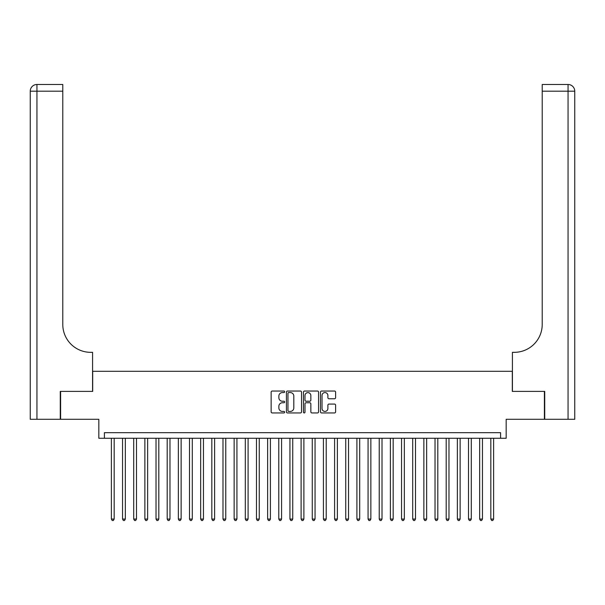 <?xml version="1.0" encoding="UTF-8"?>
<svg xmlns="http://www.w3.org/2000/svg" width="605" height="605" viewBox="0 0 605 605"><rect width="100%" height="100%" fill="white"/><g stroke="black" fill="none" stroke-linecap="round" stroke-linejoin="round"><path stroke-width="0.91" d="M284.645 391.806A0.764 0.764 0 0 0 283.881 391.034L272.235 391.034A1.097 1.097 0 0 0 271.146 392.131L271.146 411.854A1.097 1.097 0 0 0 272.235 412.943L283.881 412.943A0.764 0.764 0 0 0 284.645 412.179A0.764 0.764 0 0 0 283.881 411.415L282.369 411.415A3.509 3.509 0 0 1 278.867 407.906L278.867 406.265A3.509 3.509 0 0 1 282.369 402.756L283.881 402.756A0.764 0.764 0 0 0 284.645 401.992A0.764 0.764 0 0 0 283.881 401.228L282.369 401.228A3.509 3.509 0 0 1 278.867 397.719L278.867 396.078A3.509 3.509 0 0 1 282.369 392.569L283.881 392.569A0.764 0.764 0 0 0 284.645 391.806M334.512 398.763A1.097 1.097 0 0 0 335.609 397.666L335.609 392.131A1.097 1.097 0 0 0 334.512 391.034L321.588 391.034A1.097 1.097 0 0 0 320.491 392.131L320.491 411.854A1.097 1.097 0 0 0 321.588 412.943L334.512 412.943A1.097 1.097 0 0 0 335.609 411.854L335.609 405.168A1.097 1.097 0 0 0 334.512 404.072L328.984 404.072A1.097 1.097 0 0 0 327.887 405.168L327.887 408.481A2.927 2.927 0 0 1 324.953 411.415A2.927 2.927 0 0 1 322.026 408.481L322.026 395.504A2.927 2.927 0 0 1 324.953 392.569A2.927 2.927 0 0 1 327.887 395.504L327.887 397.666A1.097 1.097 0 0 0 328.984 398.763L334.512 398.763M500.592 438.262L506.173 438.262L506.173 419.288L544.394 419.288L544.394 391.39L512.306 391.39L512.306 371.304L92.694 371.304L92.694 391.39L60.606 391.39L60.606 419.288L98.827 419.288L98.827 438.262L500.592 438.262L500.592 432.681L104.408 432.681L104.408 438.262M301.54 392.131A1.097 1.097 0 0 0 300.443 391.034L287.519 391.034A1.097 1.097 0 0 0 286.422 392.131L286.422 411.854A1.097 1.097 0 0 0 287.519 412.943L300.443 412.943A1.097 1.097 0 0 0 301.54 411.854L301.54 392.131M304.557 391.034L317.481 391.034A1.097 1.097 0 0 1 318.578 392.131L318.578 411.854A1.097 1.097 0 0 1 317.481 412.943L311.946 412.943A1.097 1.097 0 0 1 310.849 411.854L310.849 403.853A1.097 1.097 0 0 0 309.76 402.756L306.085 402.756A1.097 1.097 0 0 0 304.996 403.853L304.996 412.179A0.764 0.764 0 0 1 304.224 412.943A0.764 0.764 0 0 1 303.46 412.179L303.46 392.131A1.097 1.097 0 0 1 304.557 391.034M288.721 392.569A0.764 0.764 0 0 0 287.957 393.341L287.957 410.644A0.764 0.764 0 0 0 288.721 411.415L290.317 411.415A3.509 3.509 0 0 0 293.818 407.906L293.818 396.078A3.509 3.509 0 0 0 290.317 392.569L288.721 392.569M310.849 395.557A2.927 2.927 0 0 0 307.922 392.622A2.927 2.927 0 0 0 304.996 395.557L304.996 400.132A1.097 1.097 0 0 0 306.085 401.228L309.76 401.228A1.097 1.097 0 0 0 310.849 400.132L310.849 395.557M111.38 438.262L111.38 519.06L114.171 519.06L114.171 438.262M114.171 519.06L113.339 520.512L112.22 520.512L111.38 519.06M60.273 391.39L92.58 391.39L92.58 352.329L90.682 352.329A27.898 27.898 0 0 1 62.784 324.431L62.784 91.181L36.943 91.181L36.943 419.288L60.273 419.288L60.273 391.39M36.943 419.288L30.25 419.288L30.25 91.181A6.693 6.693 0 0 1 36.943 84.488L62.784 84.488L62.784 91.181M30.25 352.329L30.25 91.181L36.943 91.181L36.943 84.488M90.682 352.329A27.898 27.898 0 0 1 62.784 324.431M544.727 391.39L512.42 391.39L512.42 352.329L514.318 352.329A27.898 27.898 0 0 0 542.216 324.431L542.216 84.488L568.057 84.488A6.693 6.693 0 0 1 574.75 91.181L574.75 419.288L544.727 419.288L544.727 391.39M514.318 352.329A27.898 27.898 0 0 0 542.216 324.431M568.057 419.288L568.057 91.181L574.75 91.181A6.693 6.693 0 0 0 568.057 84.488A6.693 6.693 0 0 1 574.75 91.181A6.693 6.693 0 0 0 568.057 84.488L568.057 91.181L542.216 91.181M122.543 438.262L122.543 519.06L125.333 519.06L125.333 438.262M125.333 519.06L124.494 520.512L123.382 520.512L122.543 519.06M133.705 438.262L133.705 519.06L136.496 519.06L136.496 438.262M136.496 519.06L135.656 520.512L134.544 520.512L133.705 519.06M144.867 438.262L144.867 519.06L147.65 519.06L147.65 438.262M147.65 519.06L146.818 520.512L145.699 520.512L144.867 519.06M156.022 438.262L156.022 519.06L158.812 519.06L158.812 438.262M158.812 519.06L157.981 520.512L156.861 520.512L156.022 519.06M167.184 438.262L167.184 519.06L169.975 519.06L169.975 438.262M169.975 519.06L169.135 520.512L168.024 520.512L167.184 519.06M178.346 438.262L178.346 519.06L181.137 519.06L181.137 438.262M181.137 519.06L180.298 520.512L179.178 520.512L178.346 519.06M189.501 438.262L189.501 519.06L192.292 519.06L192.292 438.262M192.292 519.06L191.46 520.512L190.341 520.512L189.501 519.06M200.663 438.262L200.663 519.06L203.454 519.06L203.454 438.262M203.454 519.06L202.614 520.512L201.503 520.512L200.663 519.06M211.826 438.262L211.826 519.06L214.616 519.06L214.616 438.262M214.616 519.06L213.777 520.512L212.665 520.512L211.826 519.06M222.988 438.262L222.988 519.06L225.771 519.06L225.771 438.262M225.771 519.06L224.939 520.512L223.82 520.512L222.988 519.06M234.143 438.262L234.143 519.06L236.933 519.06L236.933 438.262M236.933 519.06L236.101 520.512L234.982 520.512L234.143 519.06M245.305 438.262L245.305 519.06L248.095 519.06L248.095 438.262M248.095 519.06L247.256 520.512L246.144 520.512L245.305 519.06M256.467 438.262L256.467 519.06L259.258 519.06L259.258 438.262M259.258 519.06L258.418 520.512L257.299 520.512L256.467 519.06M267.622 438.262L267.622 519.06L270.412 519.06L270.412 438.262M270.412 519.06L269.58 520.512L268.461 520.512L267.622 519.06M278.784 438.262L278.784 519.06L281.575 519.06L281.575 438.262M281.575 519.06L280.735 520.512L279.623 520.512L278.784 519.06M289.946 438.262L289.946 519.06L292.737 519.06L292.737 438.262M292.737 519.06L291.897 520.512L290.786 520.512L289.946 519.06M301.108 438.262L301.108 519.06L303.891 519.06L303.891 438.262M303.891 519.06L303.06 520.512L301.94 520.512L301.108 519.06M312.263 438.262L312.263 519.06L315.054 519.06L315.054 438.262M315.054 519.06L314.214 520.512L313.103 520.512L312.263 519.06M323.425 438.262L323.425 519.06L326.216 519.06L326.216 438.262M326.216 519.06L325.377 520.512L324.265 520.512L323.425 519.06M334.588 438.262L334.588 519.06L337.378 519.06L337.378 438.262M337.378 519.06L336.539 520.512L335.42 520.512L334.588 519.06M345.742 438.262L345.742 519.06L348.533 519.06L348.533 438.262M348.533 519.06L347.701 520.512L346.582 520.512L345.742 519.06M356.905 438.262L356.905 519.06L359.695 519.06L359.695 438.262M359.695 519.06L358.856 520.512L357.744 520.512L356.905 519.06M368.067 438.262L368.067 519.06L370.857 519.06L370.857 438.262M370.857 519.06L370.018 520.512L368.899 520.512L368.067 519.06M379.229 438.262L379.229 519.06L382.012 519.06L382.012 438.262M382.012 519.06L381.18 520.512L380.061 520.512L379.229 519.06M390.384 438.262L390.384 519.06L393.174 519.06L393.174 438.262M393.174 519.06L392.335 520.512L391.223 520.512L390.384 519.06M401.546 438.262L401.546 519.06L404.337 519.06L404.337 438.262M404.337 519.06L403.497 520.512L402.386 520.512L401.546 519.06M412.708 438.262L412.708 519.06L415.499 519.06L415.499 438.262M415.499 519.06L414.659 520.512L413.54 520.512L412.708 519.06M423.863 438.262L423.863 519.06L426.654 519.06L426.654 438.262M426.654 519.06L425.822 520.512L424.702 520.512L423.863 519.06M435.025 438.262L435.025 519.06L437.816 519.06L437.816 438.262M437.816 519.06L436.976 520.512L435.865 520.512L435.025 519.06M446.188 438.262L446.188 519.06L448.978 519.06L448.978 438.262M448.978 519.06L448.139 520.512L447.019 520.512L446.188 519.06M457.35 438.262L457.35 519.06L460.133 519.06L460.133 438.262M460.133 519.06L459.301 520.512L458.182 520.512L457.35 519.06M468.504 438.262L468.504 519.06L471.295 519.06L471.295 438.262M471.295 519.06L470.456 520.512L469.344 520.512L468.504 519.06M479.667 438.262L479.667 519.06L482.457 519.06L482.457 438.262M482.457 519.06L481.618 520.512L480.506 520.512L479.667 519.06M490.829 438.262L490.829 519.06L493.62 519.06L493.62 438.262M493.62 519.06L492.78 520.512L491.661 520.512L490.829 519.06"/></g></svg>
